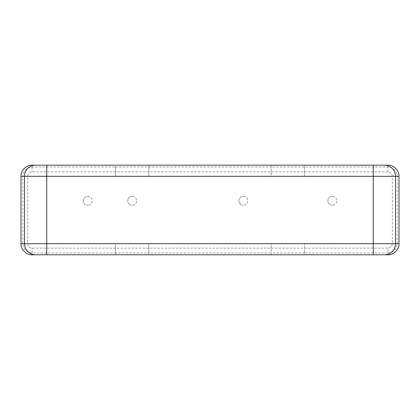 <?xml version="1.0" encoding="UTF-8"?>
<svg xmlns="http://www.w3.org/2000/svg" width="420" height="420" viewBox="0 0 420 420"><rect width="100%" height="100%" fill="white"/><g stroke="black" fill="none" stroke-linecap="round" stroke-linejoin="round"><path stroke-width="0.32" stroke-dasharray="2.1 1.58" d="M87.707 196.324A4.447 4.447 0 0 1 92.153 200.771A4.447 4.447 0 0 1 87.707 205.217A4.447 4.447 0 0 0 92.153 200.771A4.447 4.447 0 0 0 87.707 196.324A4.447 4.447 0 0 0 83.26 200.771A4.447 4.447 0 0 0 87.707 205.217A4.447 4.447 0 0 1 83.26 200.771A4.447 4.447 0 0 1 87.707 196.324M332.294 196.324A4.447 4.447 0 0 1 336.74 200.771A4.447 4.447 0 0 1 332.294 205.217A4.447 4.447 0 0 0 336.74 200.771A4.447 4.447 0 0 0 332.294 196.324A4.447 4.447 0 0 0 327.847 200.771A4.447 4.447 0 0 0 332.294 205.217A4.447 4.447 0 0 1 327.847 200.771A4.447 4.447 0 0 1 332.294 196.324M243.353 196.324A4.447 4.447 0 0 1 247.8 200.771A4.447 4.447 0 0 1 243.353 205.217A4.447 4.447 0 0 0 247.8 200.771A4.447 4.447 0 0 0 243.353 196.324A4.447 4.447 0 0 0 238.907 200.771A4.447 4.447 0 0 0 243.353 205.217A4.447 4.447 0 0 1 238.907 200.771A4.447 4.447 0 0 1 243.353 196.324M132.174 196.324A4.447 4.447 0 0 1 136.626 200.771A4.447 4.447 0 0 1 132.174 205.217A4.447 4.447 0 0 0 136.626 200.771A4.447 4.447 0 0 0 132.174 196.324A4.447 4.447 0 0 0 127.727 200.771A4.447 4.447 0 0 0 132.174 205.217A4.447 4.447 0 0 1 127.727 200.771A4.447 4.447 0 0 1 132.174 196.324M32.12 254.803L115.5 254.803L115.5 252.982L148.853 252.982L148.853 254.803L271.147 254.803L271.147 252.982L304.5 252.982L304.5 254.803L387.881 254.803M387.881 252.982C393.519 252.43 396.617 249.333 397.173 243.684L397.173 176.316C396.627 170.672 393.53 167.575 387.881 167.018L271.147 167.018L271.147 165.197L304.5 165.197L304.5 176.316L271.147 176.316L271.147 167.018L115.5 167.018L115.5 165.197L148.853 165.197L148.853 176.316L115.5 176.316L115.5 167.018L32.12 167.018C26.481 167.57 23.384 170.667 22.827 176.316L22.827 243.684C23.373 249.328 26.471 252.425 32.12 252.982L115.5 252.982L115.5 243.684L148.853 243.684L148.853 252.982L271.147 252.982L271.147 243.684L304.5 243.684L304.5 252.982L387.881 252.982L387.881 248.136L32.12 248.136C29.411 247.863 27.93 246.383 27.673 243.684L27.673 176.316C27.941 173.607 29.421 172.127 32.12 171.864L387.881 171.864C390.59 172.137 392.07 173.618 392.327 176.316L392.327 243.684C392.06 246.393 390.579 247.874 387.881 248.136M32.12 165.197L115.5 165.197L115.5 176.316L148.853 176.316L148.853 165.197L271.147 165.197L271.147 176.316L304.5 176.316L304.5 165.197L387.881 165.197M148.853 254.803L115.5 254.803L115.5 243.684L148.853 243.684L148.853 254.803M304.5 254.803L271.147 254.803L271.147 243.684L304.5 243.684L304.5 254.803M32.12 167.018L32.12 171.864M387.881 171.864L387.881 167.018M392.327 176.316L397.173 176.316M22.827 176.316L27.673 176.316M392.327 243.684L397.173 243.684M22.827 243.684L27.673 243.684M32.12 252.982L32.12 248.136"/><path stroke-width="0.63" d="M399 243.684C399.499 249.186 393.382 255.302 387.881 254.803L32.12 254.803C26.618 255.302 20.501 249.186 21 243.684L21 176.316C20.501 170.814 26.618 164.698 32.12 165.197L387.881 165.197C393.382 164.698 399.499 170.814 399 176.316L395.498 176.316L395.498 243.684L399 243.684L399 176.316M373.27 254.803L373.27 176.316L46.73 176.316L46.73 243.684L395.498 243.684A11.12 11.114 90 0 1 384.384 254.803M21 243.684L24.502 243.684L24.502 176.316L21 176.316M384.384 165.197A11.12 11.114 90 0 1 395.498 176.316L373.27 176.316L373.27 165.197M46.73 165.197L46.73 176.316L24.502 176.316A11.12 11.114 90 0 1 35.616 165.197M35.616 254.803A11.12 11.114 90 0 1 24.502 243.684L46.73 243.684L46.73 254.803"/></g></svg>
